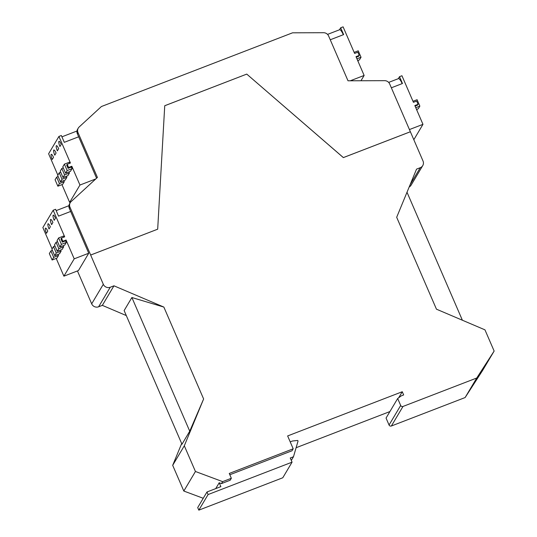 <?xml version="1.0" encoding="UTF-8"?>
<svg xmlns="http://www.w3.org/2000/svg" width="537" height="537" viewBox="0 0 537 537"><rect width="100%" height="100%" fill="white"/><g stroke="black" fill="none" stroke-linecap="round" stroke-linejoin="round"><path stroke-width="0.81" d="M357.971 60.453L358.26 61.896M354.151 52.391L358.253 50.814L361.032 57.237L359.461 59.882L357.689 60.567M416.806 109.347L417.101 110.783M412.987 101.285L417.088 99.701L419.867 106.131L418.296 108.769L416.524 109.454M198.818 510.15L282.784 477.769L292.061 462.169L208.101 494.55L198.818 510.15L197.71 507.579L206.987 491.979L220.875 486.623L219.203 482.763L221.452 483.602L230.172 480.239L231.346 478.272L222.627 481.629L195.441 471.493L184.312 445.784L203.624 398.971L189.736 431.204L131.887 297.525L124.134 310.567L181.976 444.24L189.736 431.204M208.101 494.55L206.987 491.979M291.302 460.417L293.484 456.745L290.255 457.994L292.061 462.169M290.208 441.891L292.497 441.005L297.733 440.447L298.028 441.125L293.484 456.745M57.07 240.569L59.849 247L61.419 244.355L58.64 237.931L57.07 240.569M54.485 244.906L57.271 251.336L58.842 248.691L56.063 242.268L54.485 244.906M51.908 249.242L54.693 255.666L56.264 253.028L53.485 246.597L51.908 249.242M49.33 253.571L52.116 260.002L53.687 257.357L50.901 250.933L49.33 253.571M343.344 34.724A7.552 1.712 -111.1 0 0 339.626 29.736L327.543 34.395M356.239 57.211L358.723 56.257L359.226 55.412L355.997 56.654L364.133 75.455L360.978 80.751M361.032 57.237L356.93 58.822M402.179 83.611A7.552 1.712 -111.1 0 0 398.461 78.624L388.667 82.403M415.074 106.104L417.558 105.145L418.061 104.299L414.832 105.547L422.968 124.342L413.812 139.741M419.867 106.131L415.772 107.709M215.726 488.61L219.203 482.763M229.823 474.748L292.027 450.765L293.195 448.791L229.259 473.453L231.346 478.272M407.006 192.253L462.384 320.227M54.693 255.666L59.533 253.8L61.104 251.155L56.264 253.028M57.271 251.336L62.111 249.463L63.688 246.825L58.842 248.691M59.849 247L64.688 245.134L66.266 242.489L61.419 244.355M52.116 260.002L56.956 258.129L58.526 255.491L53.687 257.357M50.901 250.933L52.391 250.356M58.64 237.931L63.48 236.065L63.937 237.112M62.339 242.127L62.842 241.281L61.453 238.066L60.95 238.918L62.339 242.127L65.568 240.885L66.266 242.489M56.063 242.268L57.553 241.69M63.205 245.704L63.688 246.825M53.485 246.597L54.975 246.027M60.621 250.041L61.104 251.155M58.043 254.37L58.526 255.491M55.486 218.143L54.197 220.311A4.444 1.007 68.9 0 1 53.116 215.243A4.444 1.007 68.9 0 1 53.257 215.115A4.444 1.007 68.9 0 1 55.486 218.143M52.908 222.479L51.619 224.647A4.444 1.007 68.9 0 1 50.538 219.579A4.444 1.007 68.9 0 1 50.679 219.452A4.444 1.007 68.9 0 1 52.908 222.479M50.33 226.815L49.042 228.977A4.444 1.007 68.9 0 1 47.961 223.909A4.444 1.007 68.9 0 1 48.102 223.781A4.444 1.007 68.9 0 1 50.33 226.815M47.753 231.145L46.464 233.313A4.444 1.007 68.9 0 1 45.383 228.245A4.444 1.007 68.9 0 1 45.524 228.118A4.444 1.007 68.9 0 1 47.753 231.145M359.226 55.412L357.837 52.196L354.608 53.438L343.096 26.85L340.673 27.783L343.633 34.61L330.255 39.772M340.673 27.783L339.485 29.79M364.133 75.455L350.278 80.792M418.061 104.299L416.672 101.084L413.443 102.332L401.938 75.737L399.515 76.677L402.468 83.504L391.352 87.793M399.515 76.677L398.32 78.677M422.968 124.342L409.429 129.565M465.116 397.555L476.742 378.014L402.992 406.455A1.779 1.705 -149.3 0 1 400.683 405.469L397.675 398.514L386.049 418.061L389.057 425.015A1.779 1.705 30.7 0 0 391.366 425.995L465.116 397.555L482.515 370.597L494.141 351.057L484.958 329.846L436.453 309.184L396.682 217.284L416.544 169.128L420.256 167.698A5.33 5.108 -149.3 0 0 423.015 161.006L410.375 131.746L343.365 157.583L246.758 74.099L343.351 157.603L410.362 131.766M221.452 483.602L222.627 481.629M131.887 297.525L163.852 307.07L203.624 398.971M181.674 443.542L172.686 465.331L184.312 445.784M172.686 465.331L183.815 491.04L195.441 471.493M183.815 491.04L203.241 498.282M398.682 397.769L402.273 391.728L287.637 435.937L293.195 448.791M389.916 411.557L296.102 447.73M397.675 398.514L401.253 395.876L403.663 394.943L402.273 391.728M494.141 351.057L476.742 378.014M79.04 274.608L91.686 303.835A5.33 5.108 30.7 0 0 98.62 306.788L102.332 305.358L113.958 285.812L110.246 287.241A5.33 5.108 -149.3 0 1 103.312 284.295L90.659 255.048L157.683 229.192L90.672 255.028L69.998 207.248A5.33 5.108 -149.3 0 1 71.159 201.55L97.419 177.438L78.033 132.652A5.33 5.108 -149.3 0 1 79.194 126.954L101.399 106.534L292.571 32.811L323.569 32.71A5.33 5.108 -149.3 0 1 328.624 36.013L348.01 80.798L384.64 80.664A5.33 5.108 -149.3 0 1 389.694 83.967L410.375 131.746M163.852 307.07L113.958 285.812M102.332 305.358L126.296 315.568M56.21 258.418L63.896 276.172L78.436 270.561M63.896 276.172L74.207 258.834L88.739 253.229L78.429 270.574M74.207 258.834L66.071 240.039L65.568 240.885M62.842 241.281L66.071 240.039M61.453 238.066L64.682 236.824L53.176 210.236L42.859 227.567L52.102 248.92M53.176 210.236L55.593 209.296L58.553 216.129L70.662 211.457L88.739 253.236M409.174 186.99A5.33 5.108 30.7 0 0 411.12 185.144L422.753 165.597M164.731 105.749L246.758 74.099L164.738 105.729L157.683 229.192M70.26 202.657L69.588 203.785A5.33 5.108 30.7 0 0 69.327 208.376L70.662 211.457M79.02 274.615L77.435 270.95M78.295 128.054L77.63 129.182A5.33 5.108 30.7 0 0 77.362 133.78L96.586 178.197M61.956 184.621L69.642 202.375L70.79 201.932M69.642 202.375L79.953 185.037L95.787 178.935M67.199 164.275L66.695 165.121L68.085 168.329L68.588 167.484L67.199 164.275L70.428 163.026L58.922 136.438L61.346 135.505L64.299 142.332L78.671 136.787M68.085 168.329L71.314 167.088L72.012 168.692L70.441 171.337L65.595 173.203L67.165 170.558L64.386 164.134L62.816 166.779L65.595 173.203M68.588 167.484L71.817 166.242L71.314 167.088M67.165 170.558L72.012 168.692M60.238 171.108L63.017 177.539L64.588 174.894L61.809 168.47L60.238 171.108M63.017 177.539L67.863 175.666L69.434 173.028L64.588 174.894M57.66 175.445L60.439 181.868L62.01 179.23L59.231 172.8L57.66 175.445M60.439 181.868L65.286 180.002L66.856 177.358L62.01 179.23M63.796 180.58L64.279 181.694L62.701 184.339L57.862 186.205L59.432 183.56L64.279 181.694M79.953 185.037L71.817 166.242M68.951 171.907L69.434 173.028M66.373 176.243L66.856 177.358M59.432 183.56L56.654 177.136L55.083 179.774L57.862 186.205M56.654 177.136L58.144 176.559M58.922 136.438L48.612 153.77L57.848 175.122M64.386 164.134L69.226 162.268L69.682 163.315M61.809 168.47L63.299 167.893M59.231 172.8L60.721 172.229M58.654 148.682L57.365 150.85A4.444 1.007 68.9 0 1 56.284 145.782A4.444 1.007 68.9 0 1 56.425 145.655A4.444 1.007 68.9 0 1 58.654 148.682M56.076 153.018L54.787 155.18A4.444 1.007 68.9 0 1 53.707 150.112A4.444 1.007 68.9 0 1 53.848 149.984A4.444 1.007 68.9 0 1 56.076 153.018M53.499 157.348L52.21 159.516A4.444 1.007 68.9 0 1 51.129 154.448A4.444 1.007 68.9 0 1 51.27 154.32A4.444 1.007 68.9 0 1 53.499 157.348M59.943 146.514A4.444 1.007 68.9 0 1 58.862 141.446A4.444 1.007 68.9 0 1 59.003 141.318A4.444 1.007 68.9 0 1 61.231 144.346L59.943 146.514M389.057 425.015L400.683 405.469M391.366 425.995L402.992 406.455M410.073 184.809L420.256 167.698M98.62 306.788L110.246 287.241M91.686 303.835L103.312 284.295M69.327 208.376L69.998 207.248M77.362 133.78L78.033 132.652M68.937 205.698L56.17 210.625M76.986 131.015L61.916 136.828"/></g></svg>
